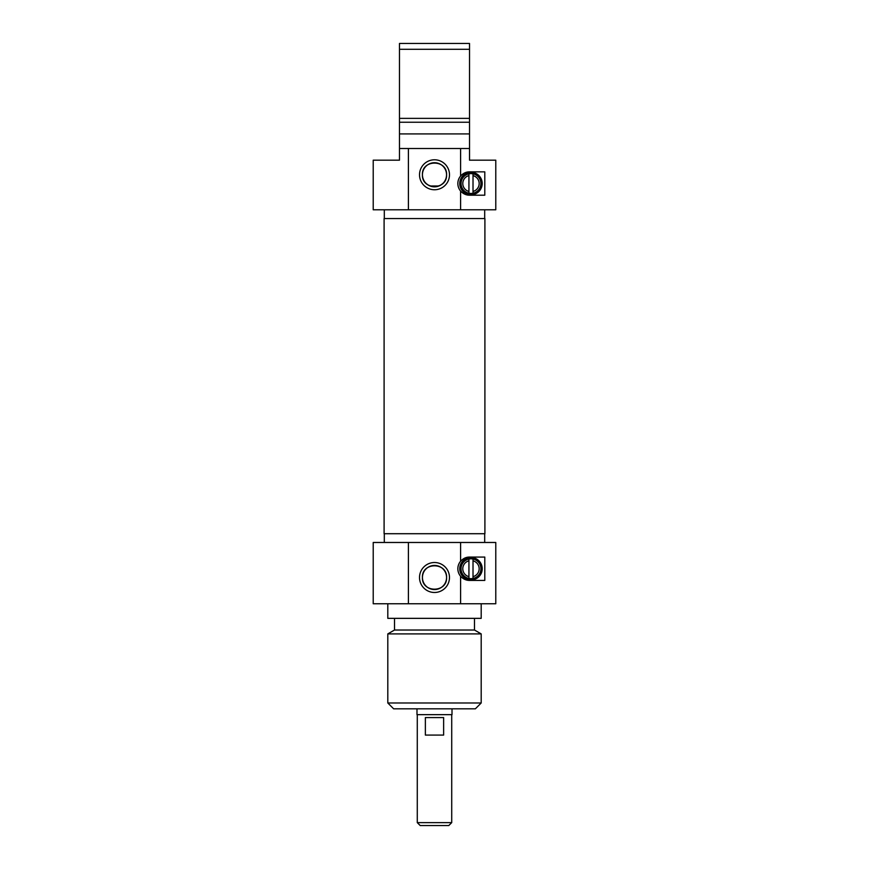 <?xml version="1.0" encoding="UTF-8"?>
<svg xmlns="http://www.w3.org/2000/svg" width="869" height="869" viewBox="0 0 869 869"><rect width="100%" height="100%" fill="white"/><g stroke="black" fill="none" stroke-linecap="round" stroke-linejoin="round"><path stroke-width="1.3" d="M384.098 533.718L484.902 533.718L484.902 218.543L384.098 218.543L384.098 533.718M417.283 822.628L420.205 825.55L448.795 825.55L451.717 822.628L417.283 822.628L417.283 714.655M451.717 822.628L451.717 714.655M425.365 717.577L443.635 717.577L443.635 735.087L425.365 735.087L425.365 717.577M416.99 708.822L416.99 714.655L452.01 714.655L452.01 708.822M408.397 603.759L408.397 542.473L373.214 542.473L373.214 603.759L495.786 603.759L495.786 542.473L460.603 542.473L460.603 561.211C463.177 558.43 466.153 557.051 469.521 557.072L484.793 557.072L484.793 580.416L469.521 580.416C466.153 580.427 463.177 579.047 460.603 576.277L460.603 603.759M460.603 542.473L408.397 542.473M387.802 603.759L387.802 618.348L481.198 618.348L481.198 603.759M394.515 618.348L394.515 630.025L474.485 630.025L474.485 618.348M394.515 630.025L387.802 633.903L481.198 633.903L474.485 630.025M387.802 702.978L393.646 708.822L475.354 708.822L481.198 702.978L387.802 702.978L387.802 633.903M460.603 576.277A11.677 11.677 0 0 1 460.603 561.211M449.479 577.494A14.979 14.979 0 0 0 427.005 564.524A14.979 14.979 0 0 0 427.005 590.475A14.979 14.979 0 0 0 449.479 577.494M446.568 577.494A12.068 12.068 0 0 1 428.471 587.944A12.068 12.068 0 0 1 428.471 567.044A12.068 12.068 0 0 1 446.568 577.494C447.339 561.939 421.661 561.939 422.432 577.494C421.661 593.049 447.339 593.049 446.568 577.494M482.208 568.739A11.221 11.221 0 0 0 465.371 559.017A11.221 11.221 0 0 0 465.371 578.461A11.221 11.221 0 0 0 482.208 568.739M481.198 568.739A10.211 10.211 0 0 1 465.871 577.592A10.211 10.211 0 0 1 465.871 559.897A10.211 10.211 0 0 1 481.198 568.739M468.934 559.028A9.917 9.917 0 0 1 473.018 559.028L473.018 560.831A8.169 8.169 0 0 1 473.018 576.658L473.018 578.45A9.917 9.917 0 0 1 468.934 578.45L468.934 576.658A8.169 8.169 0 0 1 468.934 560.831L468.934 559.028A9.917 9.917 0 0 0 468.934 578.45M473.018 578.45A9.917 9.917 0 0 0 473.018 559.028M473.018 560.831L473.018 576.658M468.934 576.658L468.934 560.831M469.521 148.512L460.603 148.512L460.603 175.994C463.177 173.224 466.153 171.845 469.521 171.856L484.793 171.856L484.793 195.199L469.521 195.199C466.153 195.21 463.177 193.83 460.603 191.061L460.603 209.787L495.786 209.787L495.786 160.178L469.521 160.178L469.521 43.45L399.479 43.45L399.479 160.178L373.214 160.178L373.214 209.787L408.397 209.787L408.397 148.512L399.479 148.512M460.603 148.512L408.397 148.512M399.479 49.283L469.521 49.283M469.521 118.369L399.479 118.369M469.521 122.247L399.479 122.247M469.521 133.913L399.479 133.913M408.397 209.787L460.603 209.787M460.603 191.061A11.677 11.677 0 0 1 460.603 175.994M419.521 174.778A14.979 14.979 0 0 0 441.995 187.747A14.979 14.979 0 0 0 441.995 161.797A14.979 14.979 0 0 0 419.521 174.778M459.755 183.533A11.221 11.221 0 0 0 476.592 193.244A11.221 11.221 0 0 0 476.592 173.811A11.221 11.221 0 0 0 459.755 183.533M442.549 183.761L440.192 185.412L442.549 183.761M438.943 185.988L430.057 185.988L434.5 186.835L438.943 185.988M428.808 185.412L426.451 183.761L428.808 185.412M423.616 179.97L422.953 178.275M445.982 178.482L445.384 179.97M422.432 174.778A12.068 12.068 0 0 1 440.529 164.328A12.068 12.068 0 0 1 440.529 185.216A12.068 12.068 0 0 1 422.432 174.778C421.661 190.333 447.339 190.333 446.568 174.778C447.339 159.212 421.661 159.212 422.432 174.778M460.766 183.533A10.211 10.211 0 0 1 476.082 174.68A10.211 10.211 0 0 1 476.082 192.375A10.211 10.211 0 0 1 460.766 183.533M468.934 173.822A9.917 9.917 0 0 1 473.018 173.822L473.018 193.233A9.917 9.917 0 0 1 468.934 193.233L468.934 173.822A9.917 9.917 0 0 0 468.934 193.233M473.018 193.233A9.917 9.917 0 0 0 473.018 173.822M468.934 191.441A8.169 8.169 0 0 1 468.934 175.614M473.018 175.614A8.169 8.169 0 0 1 473.018 191.441M484.696 542.473L484.696 533.718M384.304 542.473L384.304 533.718M481.198 702.978L481.198 633.903M384.304 209.787L384.304 218.543M484.696 209.787L484.696 218.543"/></g></svg>

